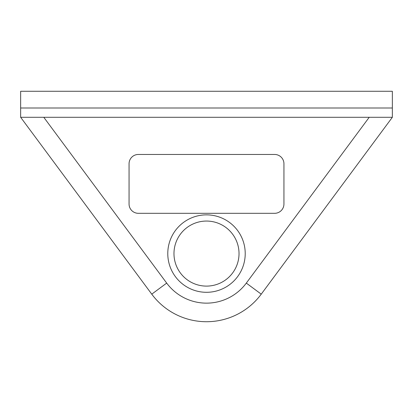 <?xml version="1.0" encoding="UTF-8"?>
<svg xmlns="http://www.w3.org/2000/svg" width="413" height="413" viewBox="0 0 413 413"><rect width="100%" height="100%" fill="white"/><g stroke="black" fill="none" stroke-linecap="round" stroke-linejoin="round"><path stroke-width="0.62" d="M239.024 253.582A32.524 32.524 0 0 0 206.5 221.058A32.524 32.524 0 0 0 173.976 253.582A32.524 32.524 0 0 0 206.5 286.106A32.524 32.524 0 0 0 239.024 253.582A32.524 32.524 0 0 1 206.5 286.106A32.524 32.524 0 0 1 173.976 253.582M369.217 117.292L246.313 283.096L261.243 294.159A68.145 68.145 0 0 1 151.757 294.159L20.65 117.292L20.65 91.273L392.35 91.273L392.35 107.999L20.65 107.999M246.313 283.096A49.56 49.56 0 0 1 166.687 283.096L43.783 117.292M206.5 321.727A68.145 68.145 0 0 0 261.243 294.159L392.35 117.292L392.35 107.999M392.35 117.292L20.65 117.292L151.757 294.159L166.687 283.096M274.645 154.462L138.355 154.462A9.293 9.293 0 0 0 129.062 163.754L129.062 204.022A9.293 9.293 0 0 0 138.355 213.314L274.645 213.314A9.293 9.293 0 0 0 283.938 204.022L283.938 163.754A9.293 9.293 0 0 0 274.645 154.462M167.781 253.582A38.719 38.719 0 0 1 206.5 214.863A38.719 38.719 0 0 1 245.219 253.582A38.719 38.719 0 0 1 206.5 292.301A38.719 38.719 0 0 1 167.781 253.582"/></g></svg>
